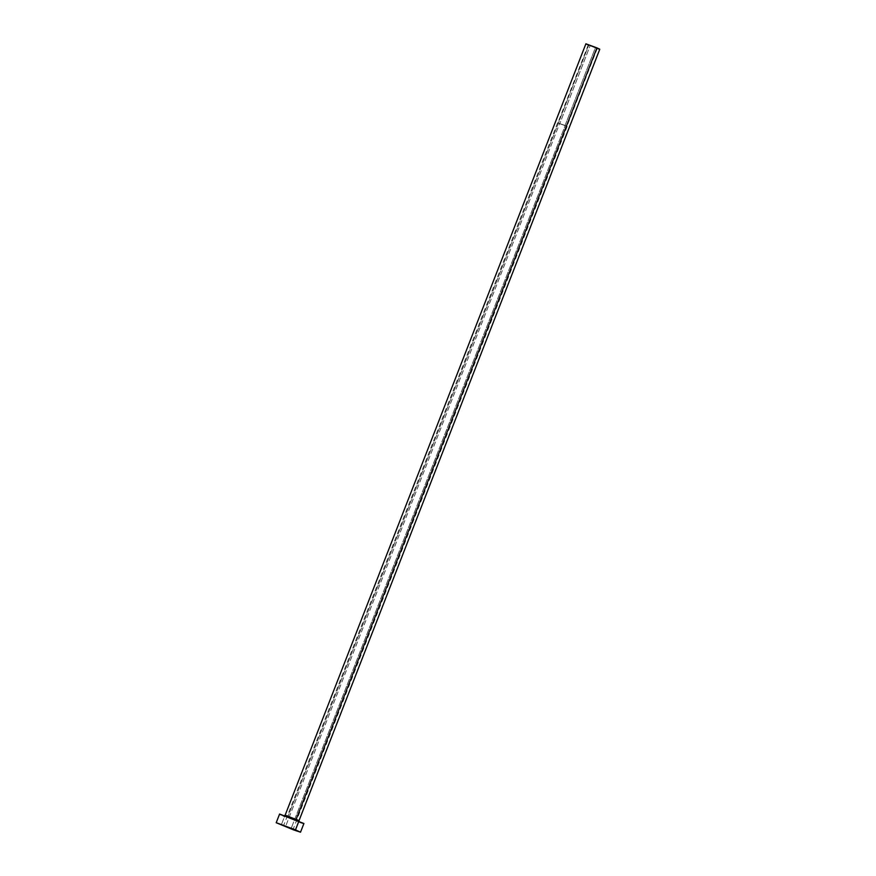 <?xml version="1.0" encoding="UTF-8"?>
<svg xmlns="http://www.w3.org/2000/svg" width="876" height="876" viewBox="0 0 876 876"><rect width="100%" height="100%" fill="white"/><g stroke="black" fill="none" stroke-linecap="round" stroke-linejoin="round"><path stroke-width="0.66" stroke-dasharray="4.38 3.29" d="M595.494 47.403L588.333 44.753L590.194 45.618L559.742 123.713L565.042 125.498L595.494 47.403L588.333 44.753L597.355 48.279L595.494 47.403L565.042 125.498L562.567 124.502L565.195 125.553L557.618 122.749L559.589 123.658L285.664 826.254L559.589 123.658L567.166 126.472L565.195 125.553L291.171 828.4L565.195 125.553L567.166 126.472L557.618 122.739L566.914 126.363L559.742 123.713L590.194 45.618L595.494 47.403M296.165 819.279L296.318 820.308L296.165 819.279M296.34 820.319L283.944 815.72L296.34 820.319M285.138 815.195L284.229 815.775L299.307 821.655L299.034 820.615L285.204 815.195M585.978 43.888L588.771 45.136L288.007 816.531L588.771 45.136L599.699 49.144M279.751 814.176L284.612 816.377L281.229 825.05L284.612 816.377L303.906 823.517M282.828 815.622L281.393 814.987M303.578 823.484L302.789 823.265M300.008 822.334L284.612 816.377M597.563 48.541L586.92 44.347M298.979 820.626L288.007 816.531M588.333 44.753L557.881 122.848M557.618 122.749L283.594 825.586M567.166 126.472L293.142 829.309M597.355 48.268L566.914 126.363"/><path stroke-width="1.31" d="M285.565 826.506L293.142 829.32L285.565 826.506M285.204 815.195L299.034 820.615L599.786 49.22L596.917 47.884L296.165 819.279L596.917 47.884L585.902 43.8L599.6 49.209M295.497 829.857L300.523 832.189L293.821 829.988L276.214 822.717L295.497 829.857L298.88 821.173L295.497 829.857L300.512 832.2L276.225 822.706L295.497 829.857M300.523 832.189L303.906 823.517L279.597 814.034L303.578 823.484M284.612 816.377L282.828 815.622M281.393 814.987L279.751 814.176M302.789 823.265L300.008 822.334M288.007 816.531L298.979 820.626M588.771 45.136L587.741 44.709M586.92 44.347L585.978 43.888M599.151 49.078L597.563 48.541M284.229 815.775L285.138 815.195L585.902 43.8M276.214 822.717L279.597 814.034M299.307 821.655L299.034 820.615"/></g></svg>
